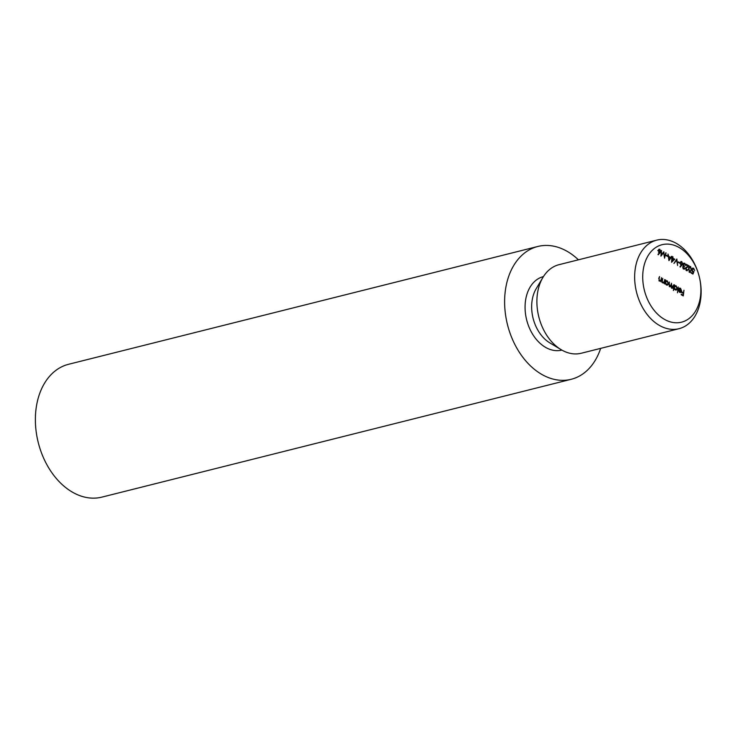 <?xml version="1.0" encoding="UTF-8"?>
<svg xmlns="http://www.w3.org/2000/svg" width="738" height="738" viewBox="0 0 738 738"><rect width="100%" height="100%" fill="white"/><g stroke="black" fill="none" stroke-linecap="round" stroke-linejoin="round"><path stroke-width="1.11" d="M664.634 256.538L665.814 252.83L664.56 258.18L663.628 252.7L660.934 256.151L661.451 250.385L661.46 254.748L663.868 251.741L664.265 256.63M665.971 254.942L667.613 255.855L667.503 256.418L665.861 255.496L665.971 254.942M672.041 256.317L668.942 260.634L668.001 254.056L668.702 256.39L670.63 257.47L672.041 256.317L671.331 256.501M676.838 259.01L677.622 265.495L676.645 260.173L673.96 263.448L676.838 259.01M678.36 261.879L680.002 262.793L679.892 263.355L678.25 262.433L678.36 261.879M682.761 264.01L680.205 267.101L679.975 266.639L681.534 265.071L680.141 262.553L681.801 261.63L682.761 264.01L682.253 264.139M680.962 261.492L681.801 261.63L681.34 262.055M693.499 268.798L692.143 269.573L692.936 271.353L693.932 271.602L692.954 274.075L691.202 273.097L691.312 272.543L692.761 273.355L693.277 272.045L691.764 269.333L692.724 268.079L693.628 268.254L694.633 270.514L693.499 268.798L691.866 268.964M661.506 277.673L661.1 281.861L660.861 280.929L659.514 281.058L658.748 278.383L659.541 276.565L659.034 279.37L659.68 280.606L660.953 280.145L661.506 277.673M659.957 281.215L660.861 280.929L659.514 281.058M659.126 280.744L660.953 280.145M664.754 279.49L664.348 283.687L664.108 282.746L662.761 282.875L661.995 280.2L662.789 278.383L662.281 281.187L662.927 282.423L664.2 281.962L664.754 279.49M663.204 283.032L664.108 282.746L662.761 282.875M662.373 282.562L664.2 281.962M665.445 281.003L667.318 280.846L668.536 283.826L667.456 285.126L666.488 284.96L665.39 283.447L664.864 283.973L665.648 279.988L665.897 280.892L666.34 280.671M678.176 286.999L677.456 292.811L678.176 286.999M678.868 288.53L680.528 288.244L681.691 291.169L681.073 292.294L679.707 292.359L678.6 290.873L678.536 289.296L681.331 290.864L680.482 288.761L678.868 288.53L679.55 288.06M680.482 288.761L679.163 288.955M680.906 291.362L680.63 292.525M643.601 267.645A39.944 28.275 75.9 0 0 679.726 322.543A39.944 28.275 75.9 0 0 692.087 260.117A39.944 28.275 75.9 0 0 643.601 267.645M683.96 290.237L683.268 295.901L681.192 294.739L681.303 294.185L682.991 295.135L683.323 293.456L681.635 292.506L681.746 291.944L683.434 292.894L683.96 290.237M674.292 285.957L676.165 285.8L677.383 288.779L676.303 290.08L675.335 289.914L674.246 288.364L673.388 290.532L674.495 284.942L674.744 285.846L675.187 285.624M669.209 286.381L671.156 284.794L671.469 283.244L671.884 287.433L673.979 284.656L673.194 288.632L672.945 287.728L671.718 287.885L670.916 286.372L669.587 286.695L668.905 284.204L669.338 282.054L669.292 284.425L670.307 286.335L669.375 286.547M669.892 286.814L670.916 286.372L669.587 286.695M671.349 287.571L672.447 287.525L671.506 287.737M688.6 268.614L690.639 266.575L691.506 270.237L689.504 272.304L688.6 268.614M689.873 266.455L690.639 266.575L690.196 267.027M690.261 272.423L689.504 272.304M685.98 270.2L688.213 269.564L686.46 270.597L685.491 268.254L688.102 265.929L686.109 264.813L686.22 264.259L689.126 265.883L685.888 268.429L687.179 270.163L686.137 270.366M687.281 270.745L686.46 270.597M682.668 267.239L683.766 268.466L685.205 268.346L683.665 269.029L682.696 266.916L683.416 266.077L682.982 264.241L683.877 263.143L684.809 263.309L685.916 265.717L684.689 263.863L683.379 264.407L684.458 266.298L683.084 267.138L684.347 266.852M683.176 268.623L684.827 268.134M684.421 269.167L683.665 269.029M684.689 263.863L682.945 264.518M672.742 258.106L674.772 259.241L671.58 262.267L671.866 257.617L672.364 257.894L672.991 256.852L672.742 258.106L671.977 258.3M660.796 251.713L658.241 254.804L658.001 254.342L659.569 252.765L658.167 250.256L659.837 249.324L660.796 251.713L660.289 251.843M658.997 249.195L659.837 249.324L659.366 249.758M635.658 266.372A45.655 32.306 -104.1 0 1 656.774 240.136A45.655 32.306 -104.1 0 1 699.227 276.547A45.655 32.306 -104.1 0 1 679.015 328.696A45.655 32.306 -104.1 0 1 645.501 312.229A45.655 32.306 -104.1 0 1 635.658 266.372M656.774 240.136L559.017 264.684A45.655 32.306 75.9 0 0 542.947 277.387A45.655 32.306 75.9 0 0 537.901 290.92A45.655 32.306 75.9 0 0 561.083 349.637A45.655 32.306 75.9 0 0 581.249 353.244L679.015 328.696M578.417 259.813A68.477 48.459 75.9 0 0 537.817 246.474A68.477 48.459 75.9 0 0 506.139 285.818A68.477 48.459 75.9 0 0 520.908 354.609A68.477 48.459 75.9 0 0 571.166 379.304A68.477 48.459 75.9 0 0 600.649 348.373M537.817 246.474L68.579 364.286A68.477 48.459 75.9 0 0 36.9 403.631A68.477 48.459 75.9 0 0 51.66 472.431A68.477 48.459 75.9 0 0 101.927 497.117L571.166 379.304M682.226 295.32L682.991 295.135M682.668 293.087L683.434 292.894M679.181 288.235L680.528 288.244M681.146 291.307L681.691 291.169M680.657 291.03L681.331 290.864M679.873 292.128L680.362 292.008M681.192 291.326L678.822 290.006L679.781 291.861L681.192 291.326M679.228 291.999L680.657 291.934M673.96 286.04L676.165 285.8M676.894 288.899L677.383 288.779M676.46 289.434L675.907 290.108M674.034 287.248L675.427 289.425L676.995 288.558L676.054 286.279L674.191 286.473M675.113 289.766L676.202 289.545L674.883 289.554M676.054 286.279L674.486 287.137M671.626 288.244L672.945 287.728M665.113 281.086L667.318 280.846M668.047 283.945L668.536 283.826M667.613 284.481L667.06 285.154M665.196 282.294L666.58 284.471L668.148 283.604L667.207 281.326L665.344 281.529M666.266 284.813L667.355 284.6L666.027 284.61M667.207 281.326L665.639 282.184M662.143 282.617L663.416 282.156M658.896 280.8L660.169 280.339M691.995 273.54L692.761 273.355M692.355 268.263L693.628 268.254M692.299 271.51L692.936 271.353M692.152 271.547L693.932 271.602M691.045 270.348L691.506 270.237M690.344 271.732L689.845 272.433M689.735 267.322L688.637 267.746M689.154 272.036L690.15 271.815L689.606 271.741L691.119 270.025L690.519 267.128L689.421 267.553L688.988 268.835L689.606 271.741L689.024 271.888M688.84 267.7L690.519 267.128M687.705 269.684L688.213 269.564M687.327 270.108L686.875 270.754M688.084 265.938L689.126 265.883M688.342 266.077L687.023 267.211M686.239 267.405L685.639 267.811M682.982 268.669L684.043 268.328M684.421 268.54L685.205 268.346M684.43 268.54L684.006 269.167M683.508 263.318L684.809 263.309M683.905 264.066L682.595 264.61M683.203 266.15L684.458 266.298M681.977 264.204L680.012 266.713M680.888 262.368L679.744 262.931M680.491 264.555L681.598 263.973M681.672 262.174L680.528 262.737L681.275 264.361L682.382 263.77L681.672 262.174L680.095 262.839M680.648 264.518L682.382 263.77M679.237 262.986L680.002 262.793M675.971 260.348L676.645 260.173M673.895 259.389L674.772 259.241M673.988 259.435L671.608 261.695M671.783 258.042L672.364 257.894M673.905 259.379L672.632 258.669L672.161 261.031L673.905 259.379M668.379 256.842L669.126 259.564L670.316 257.913L668.416 257.147M669.864 257.663L670.63 257.47M666.848 256.049L667.613 255.855M665.713 253.171L666.202 253.051M662.872 252.885L663.628 252.7M661.433 254.758L661.008 255.32M660.012 251.907L658.038 254.407M658.923 250.071L657.779 250.634M658.527 252.258L659.634 251.676M659.698 249.878L658.554 250.44L659.311 252.064L660.418 251.474L659.698 249.878L658.13 250.542M658.683 252.221L660.418 251.474M542.947 277.387L536.194 288.687A34.243 24.234 75.9 0 0 532.412 298.825A34.243 24.234 75.9 0 0 549.801 342.866L561.083 349.637M543.426 276.593A37.896 26.817 75.9 0 0 525.908 298.373A37.896 26.817 75.9 0 0 534.072 336.436A37.896 26.817 75.9 0 0 561.886 350.098M670.953 285.606L671.451 285.486M681.192 265.523L681.977 265.32M659.228 253.226L660.003 253.023M679.67 288.613L678.886 288.816M680.501 291.99L679.716 292.183M663.554 282.525L662.77 282.728M660.307 280.708L659.523 280.901M689.984 267.045L689.2 267.239M684.31 268.577L683.536 268.77M683.969 263.715L683.185 263.918M683.48 266.676L682.696 266.87M681.091 262.073L680.316 262.267M681.829 264.462L681.045 264.665M659.126 249.776L658.342 249.97M659.864 252.165L659.08 252.368"/></g></svg>
